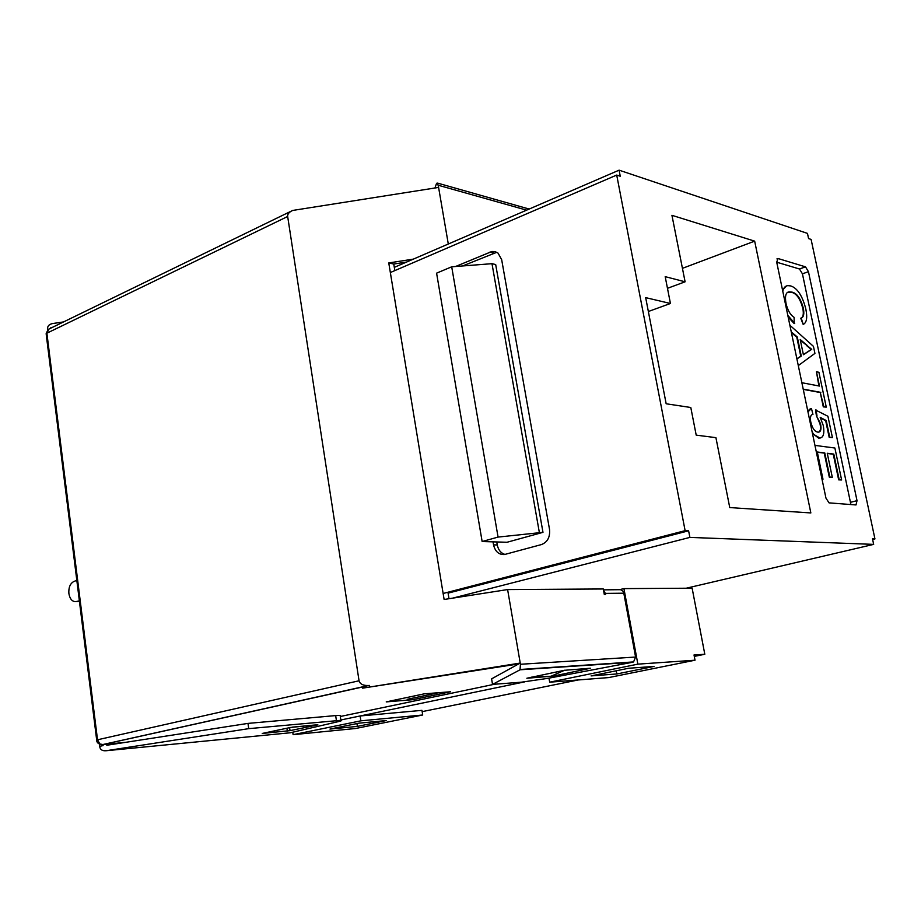 <?xml version="1.0" encoding="UTF-8"?>
<svg xmlns="http://www.w3.org/2000/svg" width="921" height="921" viewBox="0 0 921 921"><rect width="100%" height="100%" fill="white"/><g stroke="black" fill="none" stroke-linecap="round" stroke-linejoin="round"><path stroke-width="1.38" d="M78.204 601.62L75.614 601.643C72.068 601.563 69.823 598.846 68.879 593.492C68.499 587.656 70.065 583.707 73.588 581.646L76.811 580.276M76.063 601.574L79.367 600.872M814.958 445.396L834.887 448.02L841.621 479.956L839.192 479.714L833.793 454.088L827.254 453.259L832.308 477.285L829.833 477.032L824.79 452.948L817.295 452.004L822.983 479.231L822.039 479.334M841.621 479.956L838.663 479.853L833.263 454.226L827.3 453.477M832.308 477.285L829.303 477.182L824.249 453.097L817.341 452.234M820.484 437.947L818.631 438.12L812.46 433.423M807.786 411.019L810.296 408.751M818.757 432.099C820.542 431.109 820.945 428.357 819.989 423.821L816.432 415.762L815.488 410.006L827.921 416.269L832.423 437.579L829.188 437.348L825.677 420.69L820.519 417.973M801.869 382.722L819.471 386.072L816.467 371.796L818.919 372.291L826.264 407.128L823.293 406.863L820.277 392.53L803.262 389.387M818.896 385.968L816.467 371.796M796.872 358.776L800.763 356.254L796.769 337.178L791.415 332.608M850.912 504.558L802.433 273.825L799.486 269.001L776.714 262.197L825.964 498.134L829.05 502.866L856.012 504.95L857.025 500.667L808.454 271.683L805.507 266.848L777.992 258.513L776.714 262.186M782.769 291.186C783.713 287.582 785.44 285.729 787.962 285.648L790.713 285.924C797.413 288.112 802.456 295.825 805.84 309.076C807.556 317.676 806.669 322.787 803.193 324.434L800.717 318.217C803.193 317.377 803.895 314.073 802.801 308.305C800.188 298.703 796.423 293.373 791.507 292.314L788.008 292.164M803.193 324.434L801.224 318.044C803.711 317.204 804.401 313.9 803.319 308.132C800.694 298.531 796.93 293.2 792.025 292.13L789.389 291.83C785.855 292.026 784.727 295.894 786.004 303.435C787.708 310.446 790.414 315.074 794.109 317.331L794.19 323.593L788.157 317.031M782.551 290.161L786.396 286.04M491.987 263.682L451.704 266.802L498.065 537.081L542.976 532.338L495.682 264.546L491.987 263.682L539.303 532.2M451.704 266.802L436.589 273.157L482.144 541.536L498.065 537.081M482.144 541.536L507.034 542.262L542.976 532.338M496.81 252.285L462.584 265.962M496.753 541.962L497.271 544.967C498.319 549.998 500.886 553.153 504.973 554.442M493.034 541.859L493.541 544.864C495.176 551.575 498.837 554.799 504.524 554.523L541.479 544.564C547.546 542.135 550.228 537.07 549.515 529.368L501.669 259.676L498.031 253.091L495.13 251.629L491.895 251.491L455.55 266.503M667.472 288.319L685.097 281.803L665.192 276.657L670.442 303.493L645.679 297.633L666.159 403.778L690.796 407.496L696.207 435.138L715.916 437.648L729.754 507.575L810.848 512.939L754.667 241.141L682.426 268.345M648.361 311.505L670.442 303.493M407.209 699.315L438.546 692.719M872.636 539.487L874.95 538.935L872.498 538.831L873.672 544.38L689.887 537.404L688.609 530.807L685.12 530.657L443.128 593.481M448.078 593.136L688.609 530.807M390.343 272.535L616.713 175.071L620.259 176.245L619.096 170.166L807.464 233.393L808.569 238.574L811.102 239.414L874.95 538.935M685.12 530.657L616.713 175.071M754.667 241.141L671.939 215.318L685.097 281.803M356.934 723.572L357.36 726.393L329.96 729.075L358.914 723.169L386.198 720.567L357.36 726.393M694.296 656.397L704.807 654.267L692.132 588.197L686.203 588.231L873.672 544.38M689.887 537.404L452.672 598.143M591.098 675.899L628.663 668.255L654.048 666.436L616.84 673.953L591.098 675.899M616.253 670.776L616.84 673.953M394.315 267.355L619.096 170.166M360.871 720.821L360.123 715.974L421.956 710.356L422.693 714.995L360.871 720.821L293.12 734.682L292.751 732.218M422.693 714.995L355.587 728.499L293.12 734.682M524.521 681.908L340.839 719.969M619.28 589.728L623.931 588.611L637.862 664.145L549.687 682.185L608.677 677.58L695.021 660.207L694.02 654.958L704.807 654.267M549.687 682.185L548.974 678.144M686.203 588.231L623.931 588.611M637.862 664.145L695.021 660.207M422.152 711.634L578.215 679.963M794.708 323.421L787.812 315.35M796.907 358.925L801.282 356.093L797.298 337.005L791.254 331.848M789.873 325.228L813.45 346.377L814.924 353.399L798.3 365.591M807.141 345.41L800.199 339.481L803.4 354.735L811.735 349.335L800.361 340.24M803.365 354.585L811.217 349.496L806.623 345.582M826.264 407.128L823.823 406.714L820.277 392.53M820.795 392.369L803.204 389.123M807.959 411.86L811.459 408.533L812.955 414.404C810.664 414.634 809.939 417.213 810.791 422.14C812.414 428.323 814.74 431.638 817.767 432.099L818.378 432.133C820.853 431.926 821.567 429.105 820.519 423.672L819.989 423.821M832.423 437.579L829.717 437.199L826.206 420.54L820.197 417.363L823.328 425.652C824.594 433.423 823.443 437.533 819.897 438.016L812.806 433.895M813.335 433.745L812.172 432.064M820.519 423.672L816.432 415.762M816.962 415.613L816.018 409.845M822.983 479.231L821.993 479.139M287.663 216.493L359.052 680.78L97.522 739.782L46.89 333.183L287.663 216.493C287.41 214.121 289.079 212.106 292.659 210.449L438.592 187.424L448.297 244.007M413.333 259.135L388.766 262.946L444.118 599.479L507.609 589.567L520.227 663.062L362.563 688.16L362.379 686.951L368.688 685.489C363.265 685.731 360.065 684.165 359.052 680.78M368.688 685.489L102.035 744.709C98.42 744.099 96.636 742.579 96.705 740.15L97.522 739.782L99.848 743.972L102.979 744.536L103.106 745.596L99.744 746.344L103.106 745.596M125.728 742.326L102.979 744.536M362.379 686.951L360.986 687.204M369.482 686.629L369.298 685.408M47.811 329.718L50.908 328.083M47.742 329.165L47.616 328.198C47.685 325.838 49.32 324.284 52.543 323.559L63.537 321.936M106.065 750.742L290.288 732.771L337.915 721.719C341.449 720.89 342.439 720.418 340.897 720.314L248.728 728.649L106.065 750.742C102.622 750.995 100.562 749.878 99.882 747.403L99.491 744.26M362.39 687.031L103.647 744.387M340.321 716.492L494.473 684.245M450.622 691.752L412.85 699.684L386.233 701.894L424.201 693.847L450.622 691.752M542.181 668.312L544.219 667.875M507.609 589.567L603.301 588.968L604.314 594.517L605.569 594.505L605.362 593.389L623.816 593.205L635.582 657.053L520.434 664.271L520.031 669.797L632.635 662.257L633.556 661.923L635.582 657.053M632.635 662.257L547.788 678.363L521.332 682.196L492.528 684.395L491.595 678.858L520.227 663.062L520.434 664.271M388.766 262.946L393.762 264.039L394.844 270.601M447.928 592.226L448.999 598.719M406.564 262.059L393.762 264.039M434.931 187.999L436.6 183.291L437.602 183.118L438.592 187.424M518.684 663.914L362.563 688.16M51.588 327.749L50.851 327.646M315.132 724.977L292.371 727.153M412.608 698.176L412.85 699.684M530.22 677.419L551.034 676.233L564.677 670.223M531.797 677.085L530.277 677.764M623.816 593.205L622.815 591.017L620.57 589.682L603.462 589.843M603.566 590.43L605.362 593.389M317.837 724.885L290.034 730.641L262.232 733.45L290.622 727.44L317.814 724.723M492.528 684.395L520.031 669.797M590.511 668.232L564.262 670.315L526.858 678.247L553.59 676.049L590.511 668.232M340.24 715.974L340.148 715.375L335.67 715.582L247.991 723.399L106.824 745.25M247.991 723.399L248.728 728.649M489.937 252.066L493.633 252.964M493.541 544.864L497.271 544.967M776.91 258.916L777.992 258.513M857.025 500.667L850.716 502.267M808.454 271.683L802.433 273.825M805.507 266.848L799.486 269.001M291.024 211.243L48.986 329.016L46.211 334.335L96.682 740.012M438.212 185.236L526.616 210.149M336.407 720.544L335.67 715.582M289.597 727.659L290.034 730.641M287.317 731.055L286.915 728.223M553.429 675.185L553.59 676.049M75.614 601.643L78.941 601.609M46.142 333.736L48.03 329.545M633.556 661.923L520.307 669.475M529.172 209.044L437.602 183.118M340.897 720.314L340.148 715.375"/></g></svg>
